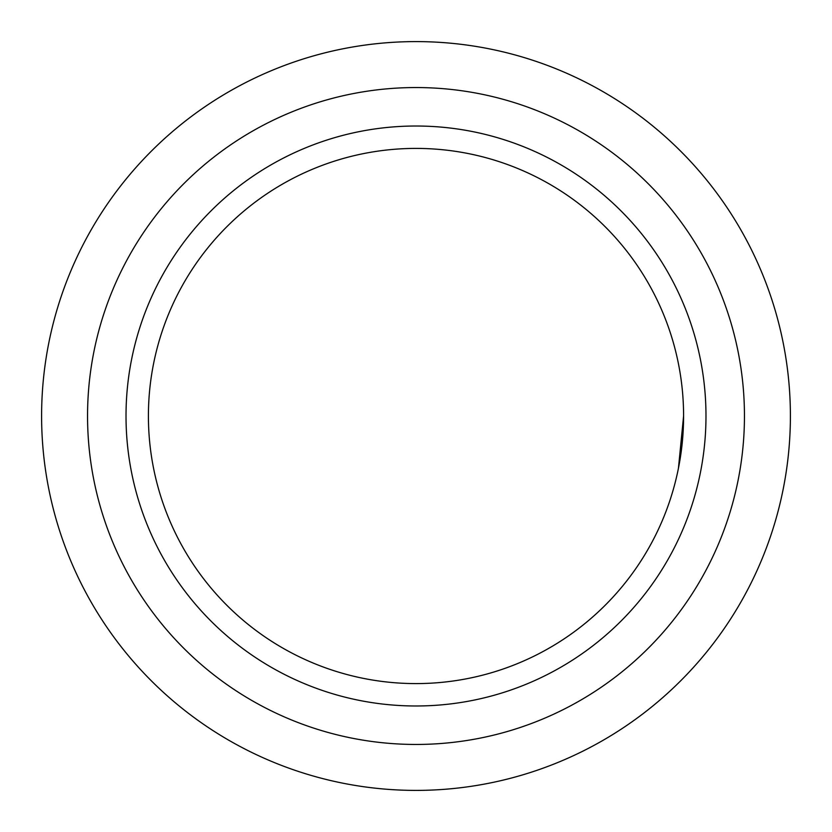 <?xml version="1.0" encoding="UTF-8"?>
<svg xmlns="http://www.w3.org/2000/svg" width="832" height="832" viewBox="0 0 832 832"><rect width="100%" height="100%" fill="white"/><g stroke="black" fill="none" stroke-linecap="round" stroke-linejoin="round"><path stroke-width="1.25" d="M683.592 416A267.592 267.592 0 0 0 416 148.408A267.592 267.592 0 0 0 148.408 416A267.592 267.592 0 0 0 416 683.592A267.592 267.592 0 0 0 683.592 416L678.434 468.281M705.983 416A289.983 289.983 0 0 0 416 126.017A289.983 289.983 0 0 0 126.017 416A289.983 289.983 0 0 0 416 705.983A289.983 289.983 0 0 0 705.983 416M744.453 416A328.453 328.453 0 0 0 416 87.547A328.453 328.453 0 0 0 87.547 416A328.453 328.453 0 0 0 416 744.453A328.453 328.453 0 0 0 744.453 416M41.6 416A374.4 374.4 0 0 0 416 790.4A374.4 374.4 0 0 0 790.4 416A374.4 374.4 0 0 0 416 41.6A374.4 374.4 0 0 0 41.6 416"/></g></svg>
